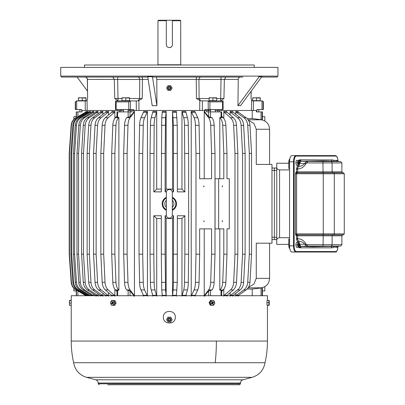 <?xml version="1.0" encoding="UTF-8"?>
<svg xmlns="http://www.w3.org/2000/svg" width="405" height="405" viewBox="0 0 405 405"><rect width="100%" height="100%" fill="white"/><g stroke="black" fill="none" stroke-linecap="round" stroke-linejoin="round"><path stroke-width="0.61" d="M247.156 289.038L252.224 289.038L252.224 295.716M235.791 293.286L235.791 295.716M238.034 296.182L238.575 295.306L246.119 289.924C248.422 288.178 249.703 285.647 249.966 282.32L251.556 254.188L251.556 153.439L249.966 125.302C249.703 121.981 248.422 119.45 246.119 117.703L238.575 112.317L238.034 111.446L235.791 111.446L235.791 114.342M252.224 110.479L252.224 118.589L247.156 118.589M252.224 110.474L221.317 110.474M232.688 296.182L233.184 295.306L240.114 289.924C242.231 288.178 243.405 285.647 243.648 282.32L245.111 254.188L245.111 153.439L243.648 125.302C243.405 121.981 242.231 119.45 240.114 117.703L233.184 112.317L232.688 111.446L230.131 111.446L230.131 114.939M230.131 292.688L230.131 295.716M226.648 296.182L227.094 295.306L233.336 289.924C235.239 288.178 236.297 285.647 236.515 282.32L237.831 254.188L237.831 153.439L236.515 125.302C236.297 121.981 235.239 119.45 233.336 117.703L227.094 112.317L226.648 111.446L223.808 111.446L223.808 118.412M223.808 289.216L223.808 295.716M215.232 110.474L219.333 110.474L219.333 111.907M217.758 110.474L217.758 111.907M208.357 111.907L208.357 110.474L210.575 110.474M208.357 110.474L206.641 110.474L206.641 111.907L208.651 111.907L208.651 116.665L204.996 112.317L204.53 112.317L208.621 117.703C209.866 119.45 210.559 121.981 210.701 125.302L211.567 153.439L211.567 178.747L199.64 178.747L204.236 178.747L204.236 111.446L204.53 112.317M204.672 110.479L204.996 112.317M221.677 117.08L221.677 111.907L210.539 111.907L210.539 117.445L212.053 117.703C213.298 119.45 213.992 121.981 214.134 125.302L214.999 153.439L214.999 254.188L214.134 282.32L210.701 282.32L211.567 254.188L211.567 228.876L199.64 228.876L204.236 228.876L204.236 295.716M199.64 178.747L199.64 153.439L199.083 125.302C198.992 121.981 198.541 119.45 197.731 117.703L194.891 111.446L191.231 111.446L191.231 295.716M204.672 111.446L204.236 111.446M202.343 110.474L136.338 110.474M134.009 110.479L133.685 112.317L130.025 116.665L126.628 117.703C125.383 119.45 124.689 121.981 124.548 125.302L123.682 153.439L123.682 254.188L127.114 254.188L127.114 153.439L123.682 153.439M134.44 295.716L134.44 111.446L134.009 111.446M147.45 295.716L147.45 111.446L143.785 111.446L140.95 117.703C140.14 119.45 139.69 121.981 139.598 125.302L139.042 153.439L139.042 254.188L142.702 254.188L142.702 153.439L139.042 153.439M185.723 296.182L187.459 289.924C187.955 288.178 188.229 285.647 188.285 282.32L188.629 254.188L188.629 153.439L188.285 125.302C188.229 121.981 187.955 119.45 187.459 117.703L185.723 111.446L181.961 111.446L181.961 189.094L177.365 189.094M177.365 218.533L181.961 218.533L181.961 295.716M166.146 295.716L166.146 218.533L172.535 218.533L172.535 295.716M161.317 218.533L156.715 218.533L156.715 295.716M161.317 189.094L156.715 189.094L156.715 111.446L152.953 111.446L151.222 117.703C150.726 119.45 150.452 121.981 150.397 125.302L150.052 153.439L150.052 254.188L150.397 282.32C150.452 285.647 150.726 288.178 151.222 289.924L154.983 289.924C154.487 288.178 154.214 285.647 154.158 282.32L153.814 254.188L150.052 254.188M181.961 189.094L184.867 191.879L177.365 191.879L177.243 125.302L176.347 111.446L172.535 111.446L172.535 189.094L166.146 189.094L166.146 111.446L162.334 111.446L161.727 117.703L161.317 191.879L153.814 191.879L156.715 189.094M128.107 110.474L132.035 110.474L132.035 111.907L117.004 111.907L117.004 117.08M130.319 110.474L130.319 111.907M120.923 111.907L120.923 110.474L123.449 110.474M120.923 110.474L119.348 110.474L119.348 111.907M117.364 110.474L86.108 110.474M86.108 110.479L86.108 111.446L85.44 112.317L75.917 117.703C73.082 119.45 71.498 121.981 71.179 125.302L69.215 153.439L69.215 254.188L69.483 254.188L69.483 153.439L69.215 153.439M86.154 112.575L86.108 111.446M86.154 295.048L86.154 295.716M88.037 112.706L88.037 111.446L87.242 111.446L86.589 112.317L77.471 117.703C74.687 119.45 73.138 121.981 72.819 125.302L70.895 153.439L70.895 254.188L72.819 282.32C73.138 285.647 74.687 288.178 77.471 289.924L87.029 295.716M88.037 294.921L88.037 295.716M90.492 113.051L90.492 111.446L89.313 111.446L88.68 112.317L79.81 117.703C77.107 119.45 75.598 121.981 75.289 125.302L73.416 153.439L73.416 254.188L75.289 282.32C75.598 285.647 77.107 288.178 79.81 289.924L89.105 295.716M90.492 294.577L90.492 295.716M93.813 113.425L93.813 111.446L92.259 111.446L91.651 112.317L83.131 117.703C80.534 119.45 79.086 121.981 78.788 125.302L76.99 153.439L76.99 254.188L78.788 282.32C79.086 285.647 80.534 288.178 83.131 289.924L92.062 295.716M93.813 294.202L93.813 295.716M97.959 113.845L97.959 111.446L96.051 111.446L95.474 112.317L87.399 117.703C84.934 119.45 83.562 121.981 83.283 125.302L81.577 153.439L81.577 254.188L83.283 282.32C83.562 285.647 84.934 288.178 87.399 289.924L95.474 295.306L96.051 296.182M97.959 293.777L97.959 295.716M102.89 114.342L102.89 111.446L100.648 111.446L100.106 112.317L92.563 117.703C90.259 119.45 88.978 121.981 88.715 125.302L87.126 153.439L87.126 254.188L89.368 254.188L89.368 153.439L87.126 153.439M102.89 293.286L102.89 295.716M108.545 114.939L108.545 111.446L105.994 111.446L105.497 112.317L98.567 117.703C96.451 119.45 95.276 121.981 95.033 125.302L93.57 153.439L93.57 254.188L96.127 254.188L96.127 153.439L93.57 153.439M108.545 292.688L108.545 295.716M114.873 118.412L114.873 111.446L112.033 111.446L111.588 112.317L105.346 117.703C103.442 119.45 102.384 121.981 102.166 125.302L100.85 153.439L100.85 254.188L103.69 254.188L103.69 153.439L100.85 153.439M114.873 289.216L114.873 295.716M81.906 111.907L81.906 110.474L82.043 111.907L76.246 111.907L76.246 117.511M262.156 111.907L262.156 119.784L262.435 119.784L262.435 111.907L256.426 111.907L256.426 110.474L256.775 110.474L256.775 111.907M262.156 119.784L252.224 118.589M85.89 295.716L77.897 290.962L77.897 295.716M262.435 295.716L262.435 287.844L252.224 289.038M204.672 296.182L204.996 295.306L208.651 290.962L208.651 295.716M134.009 296.182L133.685 295.306L130.025 290.962L130.025 295.716M235.791 296.182L236.333 295.306L243.876 289.924L246.119 289.924M249.966 282.32L247.718 282.32C247.46 285.647 246.174 288.178 243.876 289.924M247.718 282.32L249.313 254.188L251.556 254.188M249.966 125.302L247.718 125.302L249.313 153.439L249.313 254.188M247.718 125.302C247.46 121.981 246.174 119.45 243.876 117.703L236.333 112.317L235.791 111.446M221.677 116.108L223.216 117.703L219.804 117.445L219.804 178.747M225.874 125.302L222.709 125.302L223.808 153.439L223.808 178.747L218.639 178.747L218.639 228.876L223.808 228.876L223.808 254.188L222.709 282.32L225.874 282.32L226.977 254.188L226.977 228.876L229.296 228.876L229.296 178.747L226.977 178.747L226.977 153.439L225.874 125.302C225.696 121.981 224.81 119.45 223.216 117.703M225.874 282.32C225.696 285.647 224.81 288.178 223.216 289.924L221.677 291.519M230.131 296.182L230.632 295.306L237.558 289.924L240.114 289.924M243.648 282.32L241.091 282.32C240.848 285.647 239.674 288.178 237.558 289.924M241.091 282.32L242.554 254.188L245.111 254.188M243.648 125.302L241.091 125.302L242.554 153.439L242.554 254.188M241.091 125.302C240.848 121.981 239.674 119.45 237.558 117.703L230.632 112.317L230.131 111.446M223.808 296.182L224.259 295.306L230.496 289.924L233.336 289.924M236.515 282.32L233.675 282.32C233.457 285.647 232.399 288.178 230.496 289.924M233.675 282.32L234.991 254.188L237.831 254.188M236.515 125.302L233.675 125.302L234.991 153.439L234.991 254.188M233.675 125.302C233.457 121.981 232.399 119.45 230.496 117.703L224.259 112.317L223.808 111.446M221.039 111.907L221.039 117.445L221.469 116.665M210.539 111.907L208.651 111.907M221.039 117.445L219.804 117.445M210.539 117.445L208.651 116.665M204.236 296.182L204.53 295.306L208.621 289.924L212.053 289.924L211.856 290.183L210.539 290.183L208.651 290.962M210.701 282.32C210.559 285.647 209.866 288.178 208.621 289.924M199.64 228.876L199.64 254.188L195.98 254.188L195.418 282.32C195.326 285.647 194.876 288.178 194.071 289.924L197.731 289.924C198.541 288.178 198.992 285.647 199.083 282.32L199.64 254.188M194.891 296.182L197.731 289.924M191.231 296.182L194.071 289.924M199.083 125.302L195.418 125.302L195.98 153.439L195.98 254.188M195.418 125.302C195.326 121.981 194.876 119.45 194.071 117.703L191.231 111.446M134.44 111.446L134.151 112.317L130.061 117.703L126.628 117.703M127.114 153.439L127.98 125.302C128.122 121.981 128.815 119.45 130.061 117.703M134.44 296.182L134.151 295.306L130.061 289.924C128.815 288.178 128.122 285.647 127.98 282.32L127.114 254.188M143.785 296.182L140.95 289.924L144.61 289.924C143.805 288.178 143.355 285.647 143.264 282.32L142.702 254.188M147.45 296.182L144.61 289.924M143.264 282.32L139.598 282.32C139.69 285.647 140.14 288.178 140.95 289.924M139.598 282.32L139.042 254.188M147.45 111.446L144.61 117.703L140.95 117.703M142.702 153.439L143.264 125.302C143.355 121.981 143.805 119.45 144.61 117.703M181.961 111.446L183.698 117.703C184.194 119.45 184.467 121.981 184.523 125.302L184.867 191.879M181.961 296.182L183.698 289.924L187.459 289.924M188.285 282.32L184.523 282.32C184.467 285.647 184.194 288.178 183.698 289.924M184.523 282.32L184.867 254.188L188.629 254.188M181.961 218.533L184.867 215.749L184.867 254.188M176.347 296.182L177.243 282.32L177.365 215.749L184.867 215.749M172.535 296.182L173.143 289.924L176.955 289.924M177.243 282.32L173.431 282.32L173.143 289.924M173.431 282.32L173.553 215.749L172.535 218.533M166.146 218.533L165.129 215.749L166.415 215.749M172.262 215.749L173.553 215.749M165.129 215.749L165.129 254.188L161.317 254.188L161.727 289.924L165.539 289.924L165.129 254.188M166.146 296.182L165.539 289.924M162.334 296.182L161.727 289.924M156.715 218.533L153.814 215.749L161.317 215.749L161.317 254.188M153.814 215.749L153.814 254.188M156.715 296.182L154.983 289.924M152.953 296.182L151.222 289.924M156.715 111.446L154.983 117.703L151.222 117.703M153.814 191.879L154.158 125.302C154.214 121.981 154.487 119.45 154.983 117.703M166.146 111.446L165.539 117.703L161.727 117.703M166.146 189.094L165.129 191.879L165.129 153.439L161.317 153.439M165.129 153.439L165.539 117.703M172.535 189.094L173.553 191.879L172.262 191.879M166.415 191.879L165.129 191.879M177.243 125.302L173.431 125.302L173.553 191.879M173.431 125.302L172.535 111.446M117.004 291.519L115.46 289.924C113.871 288.178 112.985 285.647 112.808 282.32L115.972 282.32L114.873 254.188L114.873 153.439L115.972 125.302C116.154 121.981 117.04 119.45 118.63 117.703L118.878 117.445L117.642 117.445L117.212 116.665M117.004 116.108L115.46 117.703C113.871 119.45 112.985 121.981 112.808 125.302L111.704 153.439L111.704 254.188L112.808 282.32M86.154 111.446L85.485 112.317L75.917 117.703M69.483 153.439L71.442 125.302C71.766 121.981 73.346 119.45 76.186 117.703M69.215 254.188L71.179 282.32L71.442 282.32L69.483 254.188M71.442 282.32C71.766 285.647 73.346 288.178 76.186 289.924L85.44 295.306M85.931 295.716L85.485 295.306M88.037 111.446L87.384 112.317L78.261 117.703L77.471 117.703M72.819 282.32L73.614 282.32L71.69 254.188L71.69 153.439L73.614 125.302C73.933 121.981 75.482 119.45 78.261 117.703M73.614 282.32C73.933 285.647 75.482 288.178 78.261 289.924L77.471 289.924M87.824 295.716L78.261 289.924M90.492 111.446L89.859 112.317L80.99 117.703L79.81 117.703M75.289 282.32L76.469 282.32L74.601 254.188L74.601 153.439L76.469 125.302C76.778 121.981 78.286 119.45 80.99 117.703M76.469 282.32C76.778 285.647 78.286 288.178 80.99 289.924L79.81 289.924M90.285 295.716L80.99 289.924M93.813 111.446L93.201 112.317L84.685 117.703L83.131 117.703M78.788 282.32L80.342 282.32L78.545 254.188L78.545 153.439L80.342 125.302C80.641 121.981 82.088 119.45 84.685 117.703M80.342 282.32C80.641 285.647 82.088 288.178 84.685 289.924L83.131 289.924M93.611 295.716L84.685 289.924M97.959 111.446L97.382 112.317L89.308 117.703L87.399 117.703M83.283 282.32L85.192 282.32L83.486 254.188L83.486 153.439L85.192 125.302C85.47 121.981 86.842 119.45 89.308 117.703M85.192 282.32C85.47 285.647 86.842 288.178 89.308 289.924L87.399 289.924M97.959 296.182L97.382 295.306L89.308 289.924M100.648 296.182L100.106 295.306L92.563 289.924L94.805 289.924C92.502 288.178 91.221 285.647 90.963 282.32L89.368 254.188M102.89 296.182L102.349 295.306L94.805 289.924M90.963 282.32L88.715 282.32C88.978 285.647 90.259 288.178 92.563 289.924M88.715 282.32L87.126 254.188M102.89 111.446L102.349 112.317L94.805 117.703L92.563 117.703M89.368 153.439L90.963 125.302C91.221 121.981 92.502 119.45 94.805 117.703M105.994 296.182L105.497 295.306L98.567 289.924L101.118 289.924C99.007 288.178 97.828 285.647 97.59 282.32L96.127 254.188M108.545 296.182L108.049 295.306L101.118 289.924M97.59 282.32L95.033 282.32C95.276 285.647 96.451 288.178 98.567 289.924M95.033 282.32L93.57 254.188M108.545 111.446L108.049 112.317L101.118 117.703L98.567 117.703M96.127 153.439L97.59 125.302C97.828 121.981 99.007 119.45 101.118 117.703M112.033 296.182L111.588 295.306L105.346 289.924L108.186 289.924C106.282 288.178 105.219 285.647 105.006 282.32L103.69 254.188M114.873 296.182L114.423 295.306L108.186 289.924M105.006 282.32L102.166 282.32C102.384 285.647 103.442 288.178 105.346 289.924M102.166 282.32L100.85 254.188M114.873 111.446L114.423 112.317L108.186 117.703L105.346 117.703M103.69 153.439L105.006 125.302C105.219 121.981 106.282 119.45 108.186 117.703M89.313 111.446L88.68 112.317L89.859 112.317M87.242 111.446L86.589 112.317L87.384 112.317M71.179 282.32C71.498 285.647 73.082 288.178 75.917 289.924L77.897 290.962M219.804 228.876L219.804 290.183L221.039 290.183L221.469 290.962M219.804 290.183L223.216 289.924M127.98 282.32L124.548 282.32C124.689 285.647 125.383 288.178 126.628 289.924L130.025 290.962M118.878 117.445L118.878 290.183L117.642 290.183L117.212 290.962M118.878 290.183L118.63 289.924C117.04 288.178 116.154 285.647 115.972 282.32M248.432 120.229L253.9 123.459L256.264 129.256L256.264 164.425L271.983 164.425L271.983 243.197L256.264 243.197L256.264 278.367L253.9 284.168L248.432 287.393M251.556 153.439L249.313 153.439M222.709 125.302C222.527 121.981 221.641 119.45 220.052 117.703M226.977 153.439L223.808 153.439M226.977 254.188L223.808 254.188M222.284 220.765L222.284 221.712L222.527 220.821M222.284 185.915L222.284 186.862L222.527 185.971M222.709 282.32C222.527 285.647 221.641 288.178 220.052 289.924M245.111 153.439L242.554 153.439M237.831 153.439L234.991 153.439M218.639 178.747L215.06 178.747L215.06 228.876L218.639 228.876M214.134 282.32C213.992 285.647 213.298 288.178 212.053 289.924M211.567 254.188L214.999 254.188M214.999 153.439L211.567 153.439M199.64 153.439L195.98 153.439M204.1 185.971L203.669 186.806L203.882 185.91M203.669 221.656L204.1 220.821L203.882 221.717M124.548 282.32L123.682 254.188M177.365 153.439L173.553 153.439M153.814 153.439L150.052 153.439M177.365 254.188L173.553 254.188M188.629 153.439L184.867 153.439M114.873 153.439L111.704 153.439M114.873 254.188L111.704 254.188M71.69 153.439L70.895 153.439M71.69 254.188L70.895 254.188M74.601 153.439L73.416 153.439M74.601 254.188L73.416 254.188M78.545 153.439L76.99 153.439M78.545 254.188L76.99 254.188M83.486 153.439L81.577 153.439M83.486 254.188L81.577 254.188M276.757 168.009L274.367 168.009L274.367 237.234L274.367 168.009L271.983 168.009M271.983 239.618L274.367 239.618L274.367 237.234L274.367 239.618L276.757 239.618M262.435 116.686L264.819 116.686L264.819 120.989M264.819 286.639L264.819 290.942L262.435 290.942M73.857 288.32L73.857 290.942L76.246 290.942M73.857 119.303L73.857 116.686L76.246 116.686M220.391 100.931L223.945 98.511L224.36 79.415L238.256 79.415L237.943 105.664L240.524 105.664L261.777 76.732A0.957 0.805 -90 0 0 261.979 76.105L152.366 76.105L152.538 77.061L156.411 77.061L156.836 79.415L156.902 105.664L152.366 76.105L60.73 76.105L60.73 67.392L277.951 67.392L277.951 76.105L276.995 77.061L261.539 77.061L276.995 77.061M60.73 76.105L61.687 77.061L147.759 77.061M152.538 77.061L242.828 77.061M259.372 76.105L258.567 77.061M87.46 91.105L77.142 77.061M137.341 100.931L138.89 100.561L142.236 98.511L142.439 79.415L139.75 79.451C139.624 77.998 138.92 77.203 137.634 77.061L129.357 77.061M223.084 109.527L223.104 100.931L222.532 101.888L209.917 101.888L208.276 100.931L200.571 100.825L196.445 98.511L196.243 79.415L198.931 79.451C199.057 77.998 199.761 77.203 201.042 77.061L197.007 77.061A2.389 0.769 -90 0 0 196.243 79.415L156.836 79.415M156.902 105.664L152.204 105.664L147.663 76.105M263.098 101.812L263.108 109.527L263.392 109.527L263.392 101.888L262.04 100.931L251.875 100.825L251.049 98.511L251.13 91.226M129.246 109.527L130.445 110.479L136.338 110.479L136.242 100.931L137.361 100.931M117.055 109.527L117.364 110.479L120.811 110.479L121.004 109.527M79.35 109.527L80.909 109.527L81.911 110.479L85.334 110.479L85.187 100.931L85.708 100.648M263.108 109.527L257.383 109.527L256.4 110.479L257.772 109.527M256.4 110.479L251.48 110.479L251.632 100.561M217.677 109.527L217.87 110.479L221.317 110.479L221.626 109.527M223.155 109.527L205.097 109.527L204.424 110.479L208.236 110.479L209.436 109.527M204.424 110.479L202.343 110.479L202.439 100.931M138.11 100.825L139.593 98.547L139.75 79.451L117.658 79.451L117.754 77.061M142.236 98.511L129.595 98.547M200.571 100.825L199.088 98.547L196.445 98.511M209.086 98.547L199.088 98.547L198.931 79.451L221.019 79.451L220.927 77.061M220.644 100.825L221.019 79.451L224.36 79.415L225.929 77.061M223.945 98.511L216.721 98.547M251.221 91.105L251.049 98.511M76.707 100.931L76.707 109.527L75.573 109.527L75.573 101.888L76.641 100.931L86.356 100.931L87.05 100.561L87.627 98.511L87.328 79.42C87.176 77.988 86.381 77.198 84.944 77.061C86.381 77.198 87.176 77.988 87.328 79.42L114.321 79.415L112.747 77.061M118.407 100.931L114.736 98.511L114.321 79.415L117.658 79.451L118.037 100.825M118.452 100.931L130.451 100.931L115.577 100.931L116.149 101.888L116.149 109.527L115.526 109.527L115.577 100.931M208.231 109.527L208.231 100.931L209.324 100.931M121.956 98.547L114.736 98.511M87.627 98.511L87.419 79.415A2.389 2.344 -90 0 0 85.08 77.061M75.573 109.527L75.289 109.527L75.289 101.888L76.641 100.931M136.242 100.931L130.451 100.931L130.451 109.527L116.149 109.527M128.765 109.527L128.765 101.888L130.405 100.931M258.982 109.527L257.383 109.527M262.04 100.931L262.435 100.931L262.04 100.931M223.104 100.931L208.276 100.931M84.458 67.392L84.458 65.008L254.224 65.008L254.224 67.392M130.451 109.527L133.584 109.527L134.257 110.479M76.707 109.527L81.299 109.527L82.281 110.479M237.943 105.664L259.195 76.732A0.957 0.805 -90 0 0 259.392 76.105M238.256 79.415C238.388 77.983 239.061 77.198 240.266 77.061M233.042 77.061L242.231 77.061M180.711 64.77L157.97 64.77L157.97 20.726L166.308 20.726L166.308 44.596C166.121 48.509 172.56 48.509 172.373 44.596L172.373 20.726L180.711 20.726L180.736 65.008M180.711 20.726L180.23 20.25L172.373 20.25L172.373 20.726L172.373 20.25L166.308 20.25L166.308 20.726L166.308 20.25L158.451 20.25L157.97 20.726M169.649 47.613A3.032 3.032 0 0 0 171.796 46.378M172.206 384.75L159.109 384.75M107.786 384.75L239.517 384.75L240.474 383.793L240.474 383.019C240.575 381.383 241.4 380.31 242.949 379.789L252.107 377.339L86.574 377.339L95.732 379.789L242.949 379.789M230.896 384.75L236.657 384.75M227.073 384.75L215.5 384.75M212.635 384.75L175.071 384.75M148.245 384.75L126.041 384.75M123.181 384.75L117.425 384.75L123.181 384.75M117.425 384.75L111.608 384.75M215.217 362.718A98.106 47.036 -90 0 0 216.376 341.066L71.234 341.066A98.106 98.106 0 0 0 73.654 362.718L265.027 362.718A98.106 98.106 0 0 0 267.447 341.066L267.447 305.365M71.234 341.066L71.234 295.716L267.447 295.716L267.447 300.389M175.309 317.196C175.679 309.496 163.002 309.496 163.372 317.196C163.002 324.896 175.679 324.896 175.309 317.196M172.322 197.301A7.163 7.163 0 0 1 172.322 210.322M166.359 210.322A7.163 7.163 0 0 1 166.359 197.301M166.359 209.304L166.359 215.151A2.982 2.982 0 0 0 169.341 218.133A2.982 2.982 0 0 0 172.322 215.151L172.322 192.476A2.982 2.982 0 0 0 169.341 189.489A2.982 2.982 0 0 0 166.359 192.476L166.359 198.323M166.359 215.151L166.359 192.476M288.775 163.235L276.757 163.235L276.757 244.392L288.775 244.392M289.808 158.998A3.341 1.281 90 0 0 288.775 162.278L289.55 162.278M289.55 168.485L288.775 168.485L288.775 162.278M289.55 239.142L288.775 239.142L288.775 245.349A3.341 1.281 90 0 0 289.808 248.624M289.55 169.918L279.556 169.918C277.612 169.644 276.681 168.708 276.757 167.118L276.757 165.62M289.55 237.71L279.556 237.71C277.612 237.983 276.681 238.915 276.757 240.504L276.757 242.008M338.028 245.825C337.527 250.371 336.636 252.442 335.36 252.031L291.929 252.031A6.207 2.374 -90 0 1 289.55 245.825L289.55 161.803A6.207 2.374 -90 0 1 291.929 155.596L335.36 155.596A0.476 0.44 90 0 1 335.801 156.072L296.339 156.072A5.731 2.192 90 0 0 294.146 161.803L294.146 245.825A5.731 2.192 90 0 0 296.339 251.556L335.801 251.556A5.731 2.192 90 0 0 337.988 246.26M322.218 246.402L322.901 246.129L340.524 246.129L341.881 244.696L332.1 244.696A1.433 1.316 90 0 1 330.855 246.129L301.35 246.402L313.075 246.761L340.524 246.129M326.055 246.402L332.51 246.402M340.524 161.499L330.855 161.499A1.433 1.316 90 0 1 332.1 162.926L341.881 162.926L340.524 161.499L323.129 160.871L301.35 161.225L330.855 161.499L322.901 161.499L323.079 171.826L332.1 171.826L332.1 162.926L307.577 162.926L304.828 163.448L299.396 163.336M332.51 161.225L326.055 161.225M333.685 246.483L333.335 247.663L331.26 247.83L331.973 246.554M333.685 161.144L333.335 159.965L333.968 161.16M333.968 246.468L333.335 247.663M333.416 172.783A0.957 0.876 90 0 1 334.292 173.735L344.27 173.735L343.313 172.783L323.266 172.783L323.266 234.844L297.305 234.844L296.576 234.52L296.607 233.887L334.292 233.887A0.957 0.876 90 0 1 333.416 234.844L323.266 234.844M344.27 173.735L344.27 233.887L343.313 234.844L333.416 234.844M338.565 172.783L332.976 172.783A0.957 0.876 90 0 1 332.1 171.826L341.881 171.826L342.838 172.783M344.27 233.887L334.292 233.887L334.292 173.735L296.607 173.735L296.576 173.107L295.792 172.474L295.473 173.735L296.607 173.735L296.607 233.887L295.473 233.887L295.473 173.735L297.305 172.783L323.266 172.783M307.577 162.926L307.4 161.499L305.567 162.395L304.828 163.448C303.345 165.169 301.254 166.197 298.556 166.526L297.518 168.303L296.703 168.019L296.526 169.376L297.665 169.006L297.518 168.303L296.526 169.376L296.425 171.826A0.957 0.881 -90 0 0 297.305 172.783M339.972 234.844L342.838 234.844L341.881 235.801L332.1 235.801L332.1 244.696L323.079 244.696L322.901 246.129L307.4 246.129L307.577 244.696L323.079 244.696L323.205 234.844M295.792 235.153L295.473 233.887L296.576 234.52L295.792 235.153L296.425 235.801A0.957 0.881 90 0 1 297.305 234.844M299.396 244.291L299.746 244.271L300.667 246.321L301.35 246.402L300.039 247.83L299.199 247.733L300.667 246.321L307.4 246.129L305.567 245.233L304.828 244.174L306.175 244.357L305.567 245.233M297.412 234.844A0.957 0.881 -90 0 0 296.526 235.801L296.526 238.251L297.665 238.621L297.518 239.325L296.703 239.608L296.526 238.251L298.556 241.096L297.498 241.937L296.703 239.608M299.746 244.271L304.828 244.174C303.345 242.453 301.254 241.431 298.556 241.096A4.298 1.645 90 0 1 299.133 242.484L296.359 242.484L295.832 244.868L297.559 244.868L298.085 247.258L299.138 247.258L299.457 246.549M322.218 161.225L322.901 161.499L300.667 161.306L299.199 159.894L299.255 160.598M305.567 162.395L306.175 163.266C304.332 166.794 301.497 168.703 297.665 169.006L297.665 171.826L323.079 171.826L323.205 172.783M333.335 159.965L300.039 159.793L299.199 159.894L298.991 160.37M296.703 168.019L297.498 165.691A0.957 0.775 -144.9 0 0 298.556 166.526A4.298 1.645 90 0 0 299.133 165.144L296.359 165.144L295.832 162.754L297.559 162.754L298.085 165.144M298.991 247.258L299.199 247.733L299.255 247.025M295.832 162.754L296.359 160.37L299.138 160.37L299.457 161.074M298.085 160.37L297.559 162.754M299.457 164.435L299.138 165.144M299.614 163.893A2.374 0.911 -90 0 1 299.467 164.41A2.374 0.911 -90 0 1 298.277 164.668A2.374 0.911 -90 0 1 298.019 161.615A2.374 0.911 -90 0 1 299.467 161.099A2.374 0.911 -90 0 1 299.614 163.893M299.366 163.043L298.925 163.043L298.708 164.187L298.708 163.043L297.984 162.754L299.366 163.043L299.366 162.471L297.994 162.754L299.366 162.471M298.925 162.471L298.925 161.322L298.708 162.471L298.267 162.471L298.267 163.043L298.708 163.043M298.708 162.471L297.989 162.744M298.925 164.187L298.708 163.858M298.925 161.322L298.708 161.661M298.925 163.043L297.989 162.769M298.085 242.484L297.559 244.868M295.832 244.868L296.359 247.258L298.085 247.258M299.457 243.187L299.138 242.484M299.614 246.007A2.374 0.911 -90 0 1 299.467 246.523A2.374 0.911 -90 0 1 298.277 246.782A2.374 0.911 -90 0 1 298.019 243.729A2.374 0.911 -90 0 1 299.467 243.218A2.374 0.911 -90 0 1 299.614 246.007M299.366 245.157L298.925 245.157L298.708 246.301L298.708 245.157L297.984 244.868L299.366 245.157L299.366 244.585L297.994 244.868L299.366 244.585M298.925 244.585L298.925 243.435L298.708 244.585L298.267 244.585L298.267 245.157L298.708 245.157M298.708 244.585L297.989 244.858M298.925 246.301L298.708 245.972M298.925 243.435L298.708 243.775M298.925 245.157L297.989 244.883M334.545 161.185L334.722 160.37L337.507 160.37L337.826 161.074M336.373 161.61L336.449 160.37M336.469 161.286A2.374 0.911 -90 0 1 337.836 161.099A2.374 0.911 -90 0 1 337.917 161.362M334.545 246.442L334.722 247.258L337.507 247.258L337.826 246.549M336.433 246.341L336.449 247.258M337.917 246.265A2.374 0.911 -90 0 1 337.836 246.523A2.374 0.911 -90 0 1 336.469 246.341M169.887 87.034A1.144 1.144 0 0 0 168.333 87.49A1.144 1.144 0 0 0 168.789 89.049A1.144 1.144 0 0 0 170.348 88.589A1.144 1.144 0 0 0 169.887 87.034M169.579 88.042L169.103 88.042L169.579 88.042M170.647 85.652L172.095 88.042L170.718 90.426L167.964 90.426L166.582 88.042L167.964 85.652L170.647 85.652M168.586 89.424A1.574 1.574 0 0 1 167.959 87.288A1.574 1.574 0 0 1 170.095 86.66A1.574 1.574 0 0 1 170.723 88.796A1.574 1.574 0 0 1 168.586 89.424M168.789 320.588A1.144 1.144 0 0 0 170.348 320.132A1.144 1.144 0 0 0 169.887 318.578A1.144 1.144 0 0 0 168.333 319.034A1.144 1.144 0 0 0 168.789 320.588M169.103 319.585L169.579 319.585L169.103 319.585M168.035 321.97L166.582 319.585L167.964 317.196L170.718 317.196L172.095 319.585L170.718 321.97L168.035 321.97M170.095 318.203A1.574 1.574 0 0 1 170.723 320.34A1.574 1.574 0 0 1 168.586 320.968A1.574 1.574 0 0 1 167.959 318.831A1.574 1.574 0 0 1 170.095 318.203M125.778 100.648L129.595 100.648L129.595 98.132L123.945 97.792L121.956 98.132L121.956 100.648L125.778 100.648L125.778 98.132M129.595 97.792L121.956 97.792M122.285 100.931L122.285 100.648M129.271 100.931L129.271 100.648M123.449 109.527L123.449 111.907M128.107 109.527L128.107 111.907M256.466 100.648L260.288 100.648L260.288 98.132L254.634 97.792L252.649 98.132L252.649 100.648L256.466 100.648L256.466 98.132M260.283 97.792L252.649 97.792M253.348 110.479L253.489 100.931L252.973 100.648M259.959 100.931L259.959 100.648M258.795 109.527L258.795 111.907M82.215 100.648L86.032 100.648L86.032 98.132L80.382 97.792L78.393 98.132L78.393 100.648L82.215 100.648L82.215 98.132M86.032 97.792L78.393 97.792M78.722 100.931L78.722 100.648M79.886 109.527L79.886 111.907M212.903 100.648L216.721 100.648L216.721 98.132L211.071 97.792L209.086 98.132L209.086 100.648L212.903 100.648L212.903 98.132M216.721 97.792L209.086 97.792M209.41 100.931L209.41 100.648M216.397 100.931L216.397 100.648M210.575 109.527L210.575 111.907M215.232 109.527L215.232 111.907M209.096 302.656L210.504 300.389L213.789 300.601L214.863 303.092L213.45 305.365L210.17 305.147L210.97 305.147L209.901 302.656L209.096 302.656L210.17 305.147M211.309 300.389L209.901 302.656M210.97 305.147L213.45 305.365M212.357 305.248A2.374 2.141 -90 0 1 212.595 300.505A2.374 2.141 -90 0 1 212.357 305.248M211.197 303.234L212.129 302.738L211.197 303.234L211.42 303.75L212.078 302.874M212.154 301.457L211.683 301.705L212.083 302.884L213.531 301.998L212.6 302.494L212.154 301.457L212.098 302.834M211.42 303.75L212.352 303.259L212.797 304.292L213.268 304.044L212.822 303.011L213.754 302.515L213.531 301.998M212.6 302.494L212.098 302.869M213.754 302.515L212.098 302.879L212.822 303.011M213.268 304.044L212.088 302.884M212.352 303.259L212.078 302.879L212.352 303.259M268.793 302.656L266.93 302.656L267.052 300.389L268.915 300.389L268.885 305.147L267.022 305.147L269.102 305.365M269.229 300.49L268.915 300.389M266.93 302.656L267.022 305.147M269.209 305.259L268.885 305.147M269.219 305.248L269.239 300.505L269.219 305.248M269.259 303.011L269.198 301.457L269.153 302.996M71.234 303.092L69.457 303.092L69.549 300.601L71.234 300.601M71.234 300.389L69.452 300.49M71.234 305.365L69.579 305.365L69.457 303.092M69.427 300.52L69.468 305.294M113.694 305.365L114.752 305.365L116.038 303.092L114.98 303.092L114.002 300.601L115.06 300.601L111.734 300.389L110.449 302.656L111.426 305.147L112.484 305.259L113.694 305.365L114.98 303.092M116.038 303.092L115.06 300.601M114.002 300.601L111.734 300.389M112.484 305.248A2.374 1.959 90 0 1 110.636 302.743A2.374 1.959 90 0 1 112.696 300.505A2.374 1.959 90 0 1 114.544 303.006A2.374 1.959 90 0 1 112.484 305.248M112.276 302.738L111.866 301.705L112.696 302.489L113.552 301.998L113.754 302.515L112.904 303.011L113.309 304.044L112.884 304.292L112.479 303.259L111.623 303.75L111.421 303.234L112.276 302.738L113.101 302.915M111.866 301.705L112.291 301.457L113.066 302.834M111.421 303.234L113.086 302.869L111.623 303.75M113.552 301.998L113.106 302.879L113.754 302.515M112.884 304.292L113.091 302.884L112.479 303.259M130.025 111.907L130.025 116.665M77.897 111.907L77.897 116.665M261.053 111.907L261.053 119.784M261.053 287.844L261.053 295.716M248.159 287.823L261.397 287.823C266.47 286.7 269.198 283.546 269.593 278.367L269.593 243.197M238.575 295.306L236.333 295.306M238.575 112.317L236.333 112.317M261.24 119.784L248.159 119.804M233.184 295.306L230.632 295.306M233.184 112.317L230.632 112.317M227.094 295.306L224.259 295.306M227.094 112.317L224.259 112.317M212.053 117.703L208.621 117.703M204.996 295.306L204.53 295.306M195.083 295.306L191.423 295.306M195.083 112.317L191.423 112.317M134.151 112.317L133.685 112.317M134.151 295.306L133.685 295.306M147.258 295.306L143.598 295.306M147.258 112.317L143.598 112.317M185.839 112.317L182.078 112.317M185.839 295.306L182.078 295.306M176.388 295.306L172.576 295.306M166.106 295.306L162.294 295.306M156.603 295.306L152.842 295.306M156.603 112.317L152.842 112.317M166.106 112.317L162.294 112.317M176.388 112.317L172.576 112.317M128.142 111.907L128.142 117.445M117.642 111.907L117.642 117.445M118.63 117.703L115.46 117.703M87.384 295.306L86.589 295.306M89.859 295.306L88.68 295.306M93.201 112.317L91.651 112.317M93.201 295.306L91.651 295.306M97.382 112.317L95.474 112.317M97.382 295.306L95.474 295.306M102.349 295.306L100.106 295.306M102.349 112.317L100.106 112.317M108.049 295.306L105.497 295.306M108.049 112.317L105.497 112.317M114.423 295.306L111.588 295.306M114.423 112.317L111.588 112.317M76.444 111.907L76.444 117.445M76.444 290.183L76.444 295.716M75.917 289.924L76.186 289.924M262.156 287.844L262.156 295.716M221.039 290.183L221.039 295.716M210.539 290.183L210.539 295.716M128.142 290.183L128.142 295.716M126.628 289.924L130.061 289.924M117.642 290.183L117.642 295.716M115.46 289.924L118.63 289.924M256.264 278.367L269.593 278.367M246.119 117.703L243.876 117.703M256.264 129.256L269.593 129.256C269.198 124.077 266.47 120.928 261.397 119.804M240.114 117.703L237.558 117.703M233.336 117.703L230.496 117.703M214.134 125.302L210.701 125.302M199.083 282.32L195.418 282.32M197.731 117.703L194.071 117.703M127.98 125.302L124.548 125.302M143.264 125.302L139.598 125.302M187.459 117.703L183.698 117.703M188.285 125.302L184.523 125.302M165.245 282.32L161.433 282.32M154.158 282.32L150.397 282.32M154.158 125.302L150.397 125.302M165.245 125.302L161.433 125.302M176.955 117.703L173.143 117.703M115.972 125.302L112.808 125.302M71.442 125.302L71.179 125.302M73.614 125.302L72.819 125.302M76.469 125.302L75.289 125.302M80.342 125.302L78.788 125.302M85.192 125.302L83.283 125.302M90.963 125.302L88.715 125.302M97.59 125.302L95.033 125.302M105.006 125.302L102.166 125.302M271.983 170.394L276.757 170.394M271.983 237.234L276.757 237.234M261.979 76.105L277.951 76.105M141.669 77.061A2.389 0.769 -90 0 1 142.439 79.415L148.124 79.415M138.89 100.561L138.986 110.479M199.695 110.479L199.792 100.561M221.176 100.561L221.176 100.931M261.974 100.931L261.974 109.527M87.05 100.561L87.197 110.479M117.506 100.931L117.506 100.561M222.532 101.888L222.532 109.527M209.917 101.888L209.917 109.527M75.573 101.888L75.289 101.888M128.765 101.888L116.149 101.888M261.777 76.732L259.195 76.732M152.407 76.732L147.709 76.732M99.159 384.75L98.207 383.793L240.474 383.793M98.207 383.793L98.207 383.019L240.474 383.019M216.376 341.066L267.447 341.066M166.359 209.608A6.521 6.521 0 0 1 166.359 198.02M172.322 198.02A6.521 6.521 0 0 1 172.322 209.608M172.322 200.359A4.561 4.561 0 0 1 172.322 207.264M166.359 207.264A4.561 4.561 0 0 1 166.359 200.359M289.55 245.349L288.775 245.349M279.556 169.918L279.556 237.71M300.039 247.83L331.26 247.83M331.26 159.793L331.973 161.074M300.039 159.793L301.35 161.225L300.667 161.306L299.746 163.357M297.786 172.783L297.665 171.826L296.526 171.826A0.957 0.881 -90 0 0 297.412 172.783M295.792 172.474L296.425 171.826M332.976 234.844A0.957 0.876 90 0 0 332.1 235.801L297.665 235.801L297.786 234.844M296.425 235.801L297.665 235.801L297.665 238.621C301.497 238.92 304.332 240.833 306.175 244.357L307.577 244.696M297.498 165.691A3.341 1.281 90 0 0 297.781 165.144M297.781 242.484A3.341 1.281 90 0 0 297.498 241.937M289.55 245.825L293.524 245.825A6.207 2.374 90 0 0 295.898 252.031A0.476 0.44 -90 0 0 296.339 251.556M294.146 245.825L293.524 245.825L293.524 161.803L294.146 161.803M289.55 161.803L293.524 161.803A6.207 2.374 90 0 1 295.898 155.596A0.476 0.44 90 0 1 296.339 156.072M335.36 252.031A0.476 0.44 -90 0 0 335.801 251.556M337.988 161.367A5.731 2.192 90 0 0 335.801 156.072M221.677 290.542L221.677 295.716M117.004 290.542L117.004 295.716M76.246 290.117L76.246 295.716M269.593 164.425L269.593 129.256M251.14 98.516L251.216 99.139M263.392 101.888L262.435 100.931M98.207 383.019C98.106 381.383 97.281 380.31 95.732 379.789M73.654 362.718C75.036 370.175 79.345 375.045 86.574 377.339M265.027 362.718C263.645 370.175 259.337 375.045 252.107 377.339M341.881 162.926L341.881 171.826M341.881 235.801L341.881 244.696M335.36 155.596C336.965 155.839 337.856 157.91 338.028 161.803"/></g></svg>
